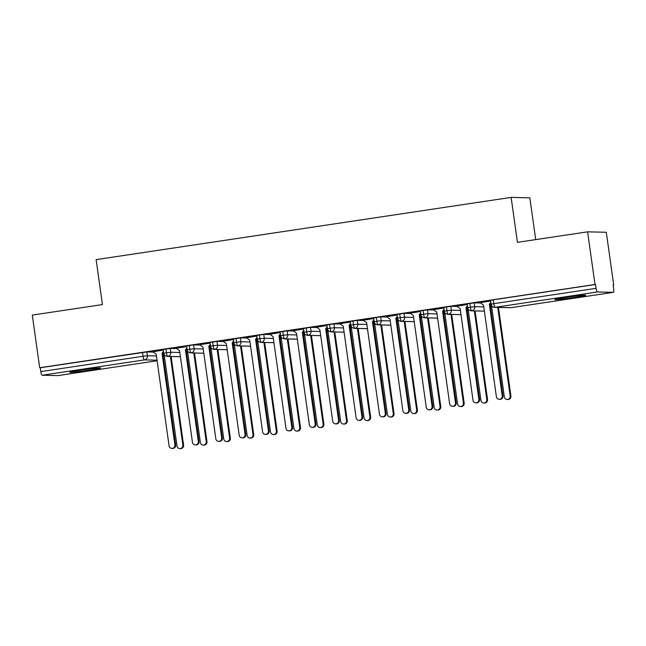 <?xml version="1.0" encoding="UTF-8"?>
<svg xmlns="http://www.w3.org/2000/svg" width="646" height="646" viewBox="0 0 646 646"><rect width="100%" height="100%" fill="white"/><g stroke="black" fill="none" stroke-linecap="round" stroke-linejoin="round"><path stroke-width="0.97" d="M81.541 370.069A15.544 0.606 -8 0 1 100.566 367.994A15.544 0.606 -8 0 1 88.801 370.239A15.544 0.606 -8 0 1 69.776 372.322A15.544 0.606 -8 0 1 81.541 370.069M566.695 297.322A15.544 0.606 -8 0 1 585.72 295.246A15.544 0.606 -8 0 1 573.947 297.491A15.544 0.606 -8 0 1 554.922 299.574A15.544 0.606 -8 0 1 566.695 297.322M58.108 375.592A3.642 0.84 -98.5 0 1 58.075 375.601L42.168 375.229A3.642 0.84 -98.5 0 1 40.803 371.603L40.27 367.76L39.697 367.744L32.3 315.095L102.439 304.581L96.125 259.627L511.131 197.393L517.446 242.347L587.594 231.833L606.303 232.269L613.7 284.918L613.135 284.902L613.676 288.746A3.642 0.84 81.5 0 1 613.361 292.331L511.131 307.666A3.642 0.84 81.5 0 0 511.164 307.657A3.642 0.84 81.5 0 1 511.099 307.666L613.329 292.331A3.642 0.84 81.5 0 0 613.361 292.331M613.143 284.999L613.7 284.918M535.712 239.609L529.841 197.829L511.131 197.393M597.453 291.96L495.224 307.294A3.642 0.84 81.5 0 1 493.867 303.668L491.105 304.193L490.564 300.35L493.326 299.825L493.867 303.668L596.096 288.334A3.642 0.84 81.5 0 0 597.453 291.96L613.329 292.331M493.326 299.825L595.555 284.49L594.99 284.474L587.594 231.833M596.096 288.334L595.555 284.49M58.075 375.601A3.642 0.84 -98.5 0 1 58.043 375.601L157.115 360.743L58.075 375.601M39.697 367.744L594.99 284.474M480.204 302.578L490.653 300.996M153.409 352.078L146.852 351.925L147.393 355.768L156.445 355.978M40.27 367.76L146.852 351.925M180.42 356.689L167.774 356.39A3.642 0.84 -98.5 0 1 166.418 352.764L163.777 353.281L163.236 349.429L170.237 348.412L170.778 352.264L179.822 352.474M176.794 348.565L170.237 348.412M163.325 350.075L152.989 351.755M189.262 345.416L189.803 349.26L194.155 348.759A3.642 3.545 91.3 0 1 190.683 352.91L203.805 353.217L191.159 352.886A3.642 0.84 -98.5 0 1 189.803 349.26L187.154 349.769L186.621 345.925L193.614 344.907L194.155 348.759L203.207 348.969M200.171 345.061L193.614 344.907M186.71 346.571L176.374 348.251M227.182 349.68L214.537 349.381A3.642 0.84 -98.5 0 1 213.18 345.755L210.539 346.264L209.998 342.42L216.999 341.403L217.54 345.247L226.585 345.465M223.556 341.556L216.999 341.403M210.087 343.066L199.751 344.738M250.559 346.175L237.922 345.876A3.642 0.84 -98.5 0 1 236.557 342.251L233.917 342.76L233.376 338.916L240.377 337.898L240.918 341.742L249.97 341.952M246.934 338.052L240.377 337.898M233.472 339.562L223.136 341.233M273.944 342.663L261.299 342.372A3.642 0.84 -98.5 0 1 259.942 338.746L257.302 339.255L256.761 335.411L263.762 334.394L264.303 338.238L273.347 338.447M270.311 334.547L263.762 334.394M256.85 336.049L246.514 337.729M297.322 339.158L284.676 338.867A3.642 0.84 -98.5 0 1 283.319 335.242L280.679 335.75L280.138 331.899L287.139 330.889L287.68 334.733L296.732 334.943M293.696 331.043L287.139 330.889M280.227 332.545L269.899 334.224M320.699 335.654L308.061 335.355A3.642 0.84 -98.5 0 1 306.705 331.729L304.064 332.246L303.523 328.394L310.516 327.377L311.057 331.228L320.109 331.438M317.073 327.53L310.516 327.377M303.612 329.04L293.276 330.72M329.541 324.381L330.082 328.225L334.442 327.724A3.642 3.545 91.3 0 1 330.97 331.874L344.084 332.181L331.438 331.85A3.642 0.84 -98.5 0 1 330.082 328.225L327.441 328.733L326.9 324.89L333.901 323.872L334.442 327.724L343.494 327.934M340.458 324.026L333.901 323.872M326.989 325.536L316.653 327.215M367.461 328.644L354.824 328.346A3.642 0.84 -98.5 0 1 353.467 324.72L350.826 325.229L350.285 321.385L357.278 320.368L357.819 324.211L366.871 324.429M363.835 320.521L357.278 320.368M350.374 322.031L340.038 323.703M390.846 325.14L378.201 324.841A3.642 0.84 -98.5 0 1 376.844 321.215L374.204 321.724L373.663 317.88L380.664 316.863L381.205 320.707L390.249 320.917M387.22 317.016L380.664 316.863M373.751 318.526L363.415 320.198M414.223 321.627L401.586 321.337A3.642 0.84 -98.5 0 1 400.229 317.711L397.581 318.22L397.04 314.376L404.041 313.358L404.582 317.202L413.634 317.412M410.598 313.512L404.041 313.358M397.137 315.014L386.801 316.693M437.608 318.123L424.963 317.832A3.642 0.84 -98.5 0 1 423.606 314.206L420.966 314.715L420.425 310.863L427.426 309.854L427.967 313.698L437.011 313.908M433.975 310.007L427.426 309.854M420.514 311.509L410.178 313.189M460.986 314.618L448.348 314.319A3.642 0.84 -98.5 0 1 446.984 310.694L444.343 311.202L443.802 307.359L450.803 306.341L451.344 310.193L460.396 310.403M457.36 306.495L450.803 306.341M443.899 308.005L433.563 309.684M469.828 303.345L470.369 307.189L474.721 306.689A3.642 3.545 91.3 0 1 471.249 310.839L484.371 311.146L471.725 310.815A3.642 0.84 -98.5 0 1 470.369 307.189L467.728 307.698L467.187 303.854L474.188 302.837L474.721 306.689L483.773 306.898M480.737 302.99L474.188 302.837M467.276 304.5L456.94 306.18M456.835 306.188L460.146 308.635L473.017 400.229A3.036 2.955 -88.7 0 0 475.868 402.821A3.036 2.955 -88.7 0 0 478.864 399.349L479.598 399.365A3.036 2.955 91.3 0 1 476.611 402.846L475.868 402.821M433.458 309.7L436.769 312.139L449.64 403.734A3.036 2.955 -88.7 0 0 452.491 406.334A3.036 2.955 -88.7 0 0 455.487 402.854L456.221 402.878A3.036 2.955 91.3 0 1 453.226 406.35L452.491 406.334M363.31 320.214L366.621 322.661L379.493 414.248A3.036 2.955 -88.7 0 0 382.343 416.848A3.036 2.955 -88.7 0 0 385.339 413.375L386.074 413.392A3.036 2.955 91.3 0 1 383.086 416.864L382.343 416.848M339.933 323.719L343.244 326.165L356.116 417.76A3.036 2.955 -88.7 0 0 358.966 420.352A3.036 2.955 -88.7 0 0 361.962 416.88L362.697 416.896A3.036 2.955 91.3 0 1 359.701 420.368L358.966 420.352M176.269 348.267L179.58 350.705L192.451 442.3A3.036 2.955 -88.7 0 0 195.302 444.9A3.036 2.955 -88.7 0 0 198.298 441.42L199.033 441.436A3.036 2.955 91.3 0 1 196.037 444.916L195.302 444.9M152.892 351.771L156.195 354.21L169.066 445.805A3.036 2.955 -88.7 0 0 171.925 448.405A3.036 2.955 -88.7 0 0 174.913 444.924L175.655 444.949A3.036 2.955 91.3 0 1 172.66 448.421L171.925 448.405M444.343 311.202C444.4 312.769 445.57 313.819 447.872 314.344A3.642 3.545 91.3 0 0 451.344 310.193L446.984 310.694L446.443 306.85M420.966 314.715C421.014 316.274 422.193 317.323 424.487 317.848A3.642 3.545 91.3 0 0 427.967 313.698L423.606 314.206L423.065 310.355M397.581 318.22C397.637 319.778 398.808 320.828 401.109 321.353A3.642 3.545 91.3 0 0 404.582 317.202L400.229 317.711L399.688 313.859M374.204 321.724C374.252 323.291 375.431 324.332 377.724 324.865A3.642 3.545 91.3 0 0 381.205 320.707L376.844 321.215L376.303 317.372M350.826 325.229C350.875 326.795 352.046 327.837 354.347 328.37A3.642 3.545 91.3 0 0 357.819 324.211L353.467 324.72L352.926 320.876M304.064 332.246C304.113 333.804 305.292 334.854 307.585 335.379A3.642 3.545 91.3 0 0 311.057 331.228L306.705 331.729L306.164 327.885M280.679 335.75C280.735 337.309 281.906 338.359 284.208 338.884A3.642 3.545 91.3 0 0 287.68 334.733L283.319 335.242L282.778 331.39M257.302 339.255C257.35 340.813 258.529 341.863 260.822 342.388A3.642 3.545 91.3 0 0 264.303 338.238L259.942 338.746L259.401 334.894M233.917 342.76C233.973 344.326 235.144 345.368 237.445 345.901A3.642 3.545 91.3 0 0 240.918 341.742L236.557 342.251L236.024 338.407M210.539 346.264C210.588 347.831 211.767 348.872 214.06 349.405A3.642 3.545 91.3 0 0 217.54 345.247L213.18 345.755L212.639 341.912M163.777 353.281C163.834 354.84 165.005 355.889 167.298 356.414A3.642 3.545 91.3 0 0 170.778 352.264L166.418 352.764L165.877 348.921M480.18 302.562L483.523 305.13L496.403 396.725A3.036 2.955 -88.7 0 0 499.253 399.317A3.036 2.955 -88.7 0 0 502.241 395.845L502.984 395.861A3.036 2.955 91.3 0 1 499.988 399.333L499.253 399.317M490.952 303.103L490.112 304.274L502.984 395.861M490.831 302.239L489.369 304.25L502.241 395.845M489.369 304.25L491.453 305.308M510.178 396.03L510.921 396.046A3.036 2.955 91.3 0 1 507.926 399.519L507.191 399.503A3.036 2.955 -88.7 0 0 510.178 396.03L497.727 307.399M491.469 305.34L504.34 396.91A3.036 2.955 -88.7 0 0 507.191 399.503M510.921 396.046L498.462 307.423M467.575 306.616L466.727 307.779L479.598 399.365M467.454 305.752L465.992 307.762L478.864 399.349M465.992 307.762L468.067 308.812L480.955 400.415A3.036 2.955 -88.7 0 0 483.806 403.007A3.036 2.955 -88.7 0 0 486.801 399.535L474.342 310.912M444.19 310.12L443.35 311.283L456.221 402.878M444.068 309.256L442.607 311.267L455.487 402.854M442.607 311.267L444.69 312.317M410.04 313.084L413.383 315.652L426.255 407.238A3.036 2.955 -88.7 0 0 429.106 409.839A3.036 2.955 -88.7 0 0 432.101 406.366L432.836 406.382A3.036 2.955 91.3 0 1 429.848 409.855L429.106 409.839M420.812 313.625L419.965 314.788L432.836 406.382M420.691 312.761L419.23 314.772L432.101 406.366M419.23 314.772L421.305 315.821M386.655 316.588L390.006 319.156L402.878 410.743A3.036 2.955 -88.7 0 0 405.728 413.343A3.036 2.955 -88.7 0 0 408.724 409.871L409.459 409.887A3.036 2.955 91.3 0 1 406.463 413.359L405.728 413.343M397.427 317.129L396.587 318.292L409.459 409.887M397.306 316.265L395.853 318.276L408.724 409.871M395.853 318.276L396.587 318.292M486.801 399.535L487.536 399.551A3.036 2.955 91.3 0 1 484.548 403.031L483.806 403.007M487.536 399.551L475.085 310.928M463.424 403.039L464.159 403.064A3.036 2.955 91.3 0 1 461.163 406.536L460.428 406.52A3.036 2.955 -88.7 0 0 463.424 403.039L450.965 314.416M444.706 312.357L457.578 403.92A3.036 2.955 -88.7 0 0 460.428 406.52M464.159 403.064L451.699 314.432M440.039 406.552L440.774 406.568A3.036 2.955 91.3 0 1 437.786 410.04L437.043 410.024A3.036 2.955 -88.7 0 0 440.039 406.552L427.587 317.921M421.329 315.862L434.193 407.424A3.036 2.955 -88.7 0 0 437.043 410.024M440.774 406.568L428.322 317.937M416.662 410.057L417.397 410.073A3.036 2.955 91.3 0 1 414.401 413.545L413.666 413.529A3.036 2.955 -88.7 0 0 416.662 410.057L404.202 321.425M397.944 319.366L410.816 410.929A3.036 2.955 -88.7 0 0 413.666 413.529M396.587 318.3L397.928 319.326M417.397 410.073L404.937 321.45M374.05 320.634L373.202 321.797L386.074 413.392M373.929 319.77L372.467 321.781L385.339 413.375M372.467 321.781L374.543 322.83M393.277 413.561L394.012 413.577A3.036 2.955 91.3 0 1 391.024 417.05L390.281 417.033A3.036 2.955 -88.7 0 0 393.277 413.561L380.825 324.938M374.567 322.871L387.43 414.433A3.036 2.955 -88.7 0 0 390.281 417.033M394.012 413.577L381.56 324.954M350.673 324.147L349.825 325.309L362.697 416.896M350.552 323.275L349.09 325.293L361.962 416.88M349.09 325.293L351.166 326.343M369.9 417.066L370.634 417.082A3.036 2.955 91.3 0 1 367.639 420.554L366.904 420.538A3.036 2.955 -88.7 0 0 369.9 417.066L357.44 328.443M351.182 326.375L364.053 417.946A3.036 2.955 -88.7 0 0 366.904 420.538M370.634 417.082L358.183 328.459M316.516 327.102L319.859 329.67L332.73 421.265A3.036 2.955 -88.7 0 0 335.589 423.857A3.036 2.955 -88.7 0 0 338.577 420.385L339.32 420.401A3.036 2.955 91.3 0 1 336.324 423.881L335.589 423.857M327.288 327.651L326.448 328.814L339.32 420.401M327.167 326.787L325.705 328.798L338.577 420.385M325.705 328.798L327.78 329.848M346.514 420.57L347.257 420.586A3.036 2.955 91.3 0 1 344.261 424.067L343.527 424.042A3.036 2.955 -88.7 0 0 346.514 420.57L334.063 331.947M327.805 329.88L340.668 421.45A3.036 2.955 -88.7 0 0 343.527 424.042M347.257 420.586L334.798 331.963M293.139 330.615L296.482 333.175L309.353 424.769A3.036 2.955 -88.7 0 0 312.204 427.369A3.036 2.955 -88.7 0 0 315.2 423.889L315.934 423.913A3.036 2.955 91.3 0 1 312.939 427.386L312.204 427.369M303.911 331.156L303.063 332.319L315.934 423.913M303.79 330.292L302.328 332.302L315.2 423.889M302.328 332.302L304.403 333.352M323.137 424.075L323.872 424.099A3.036 2.955 91.3 0 1 320.876 427.571L320.141 427.555A3.036 2.955 -88.7 0 0 323.137 424.075L310.678 335.452M304.419 333.393L317.291 424.955A3.036 2.955 -88.7 0 0 320.141 427.555M323.872 424.099L311.42 335.468M269.753 334.119L273.096 336.687L285.976 428.274A3.036 2.955 -88.7 0 0 288.827 430.874A3.036 2.955 -88.7 0 0 291.814 427.402L292.557 427.418A3.036 2.955 91.3 0 1 289.561 430.89L288.827 430.874M280.525 334.66L279.686 335.823L292.557 427.418M280.404 333.796L278.943 335.807L291.814 427.402M278.943 335.807L281.026 336.857M299.752 427.587L300.495 427.604A3.036 2.955 91.3 0 1 297.499 431.076L296.764 431.06A3.036 2.955 -88.7 0 0 299.752 427.587L287.3 338.956M281.042 336.897L293.914 428.459A3.036 2.955 -88.7 0 0 296.764 431.06M300.495 427.604L288.035 338.972M246.376 337.624L249.719 340.192L262.591 431.778A3.036 2.955 -88.7 0 0 265.441 434.378A3.036 2.955 -88.7 0 0 268.437 430.906L269.172 430.922A3.036 2.955 91.3 0 1 266.184 434.395L265.441 434.378M257.148 338.165L256.3 339.328L269.172 430.922M257.027 337.301L255.566 339.311L268.437 430.906M255.566 339.311L256.3 339.328M276.375 431.092L277.11 431.108A3.036 2.955 91.3 0 1 274.122 434.58L273.379 434.564A3.036 2.955 -88.7 0 0 276.375 431.092L263.923 342.461M257.665 340.402L270.529 431.964A3.036 2.955 -88.7 0 0 273.379 434.564M256.3 339.336L257.641 340.361M277.11 431.108L264.658 342.485M222.991 341.128L226.342 343.696L239.214 435.283A3.036 2.955 -88.7 0 0 242.064 437.883A3.036 2.955 -88.7 0 0 245.06 434.411L245.795 434.427A3.036 2.955 91.3 0 1 242.799 437.899L242.064 437.883M233.763 341.669L232.923 342.84L245.795 434.427M233.642 340.805L232.18 342.816L245.06 434.411M232.18 342.816L234.264 343.866M252.998 434.597L253.733 434.613A3.036 2.955 91.3 0 1 250.737 438.085L250.002 438.069A3.036 2.955 -88.7 0 0 252.998 434.597L240.538 345.973M234.28 343.906L247.152 435.469A3.036 2.955 -88.7 0 0 250.002 438.069M253.733 434.613L241.273 345.99M199.614 344.633L202.957 347.201L215.829 438.796A3.036 2.955 -88.7 0 0 218.679 441.388A3.036 2.955 -88.7 0 0 221.675 437.915L222.41 437.931A3.036 2.955 91.3 0 1 219.422 441.404L218.679 441.388M210.386 345.182L209.538 346.345L222.41 437.931M210.265 344.31L208.803 346.329L221.675 437.915M208.803 346.329L210.879 347.378M229.613 438.101L230.347 438.117A3.036 2.955 91.3 0 1 227.36 441.589L226.617 441.573A3.036 2.955 -88.7 0 0 229.613 438.101L217.161 349.478M210.903 347.411L223.766 438.981A3.036 2.955 -88.7 0 0 226.617 441.573M230.347 438.117L217.896 349.494M187.009 348.687L186.161 349.849L199.033 441.436M186.88 347.823L185.426 349.833L198.298 441.42M185.426 349.833L187.501 350.883L200.389 442.486A3.036 2.955 -88.7 0 0 203.24 445.086A3.036 2.955 -88.7 0 0 206.236 441.606L193.776 352.982M206.236 441.606L206.97 441.622A3.036 2.955 91.3 0 1 203.975 445.102L203.24 445.086M206.97 441.622L194.519 352.999M163.624 352.191L162.776 353.354L175.655 444.949M163.503 351.327L162.041 353.338L174.913 444.924M162.041 353.338L164.116 354.388M182.85 445.11L183.593 445.134A3.036 2.955 91.3 0 1 180.597 448.607L179.863 448.59A3.036 2.955 -88.7 0 0 182.85 445.11L170.399 356.487M164.141 354.428L177.004 445.99A3.036 2.955 -88.7 0 0 179.863 448.59M183.593 445.134L171.133 356.503M491.105 304.193A3.642 3.642 0 0 0 494.634 307.334A3.642 3.545 91.3 0 0 495.224 307.294L511.099 307.666A3.642 3.545 91.3 0 1 510.51 307.698A3.642 3.642 0 0 0 511.131 307.666M157.035 360.193L144.397 359.903L42.168 375.229M40.803 371.603L143.041 356.277L142.5 352.425M144.397 359.903A3.642 0.84 -98.5 0 1 143.041 356.277L147.393 355.768A3.642 3.545 91.3 0 1 144.397 359.903M490.5 307.052L490.225 304.363M490.669 308.271A3.642 3.642 0 0 0 490.702 307.076L490.605 307.06A3.642 3.545 91.3 0 1 490.621 307.924M467.123 310.556L466.84 307.867M443.737 314.069L443.463 311.372M420.36 317.574L420.078 314.885M396.975 321.078L396.701 318.389M373.598 324.583L373.315 321.894M350.213 328.087L349.938 325.398M326.836 331.592L326.561 328.903M303.459 335.104L303.176 332.407M280.073 338.609L279.799 335.92M256.696 342.114L256.414 339.425M233.311 345.618L233.036 342.929M209.934 349.123L209.651 346.434M186.549 352.627L186.274 349.938M163.172 356.14L162.897 353.443M467.292 311.784A3.642 3.642 0 0 0 467.324 310.581L467.22 310.565A3.642 3.545 91.3 0 1 467.244 311.429M443.907 315.288A3.642 3.642 0 0 0 443.939 314.085L443.842 314.069A3.642 3.545 91.3 0 1 443.859 314.933M420.53 318.793A3.642 3.642 0 0 0 420.562 317.59L420.457 317.574A3.642 3.545 91.3 0 1 420.481 318.438M397.153 322.297A3.642 3.642 0 0 0 397.177 321.102L397.08 321.078A3.642 3.545 91.3 0 1 397.096 321.942M373.768 325.802A3.642 3.642 0 0 0 373.8 324.607L373.695 324.583A3.642 3.545 91.3 0 1 373.719 325.447M350.39 329.315A3.642 3.642 0 0 0 350.415 328.111L350.318 328.095A3.642 3.545 91.3 0 1 350.334 328.959M327.005 332.819A3.642 3.642 0 0 0 327.038 331.616L326.933 331.6A3.642 3.545 91.3 0 1 326.957 332.464M303.628 336.324A3.642 3.642 0 0 0 303.66 335.121L303.555 335.104A3.642 3.545 91.3 0 1 303.58 335.968M280.243 339.828A3.642 3.642 0 0 0 280.275 338.625L280.178 338.609A3.642 3.545 91.3 0 1 280.194 339.473M256.866 343.333A3.642 3.642 0 0 0 256.898 342.138L256.793 342.114A3.642 3.545 91.3 0 1 256.817 342.978M233.481 346.837A3.642 3.642 0 0 0 233.513 345.642L233.416 345.618A3.642 3.545 91.3 0 1 233.432 346.482M210.103 350.35A3.642 3.642 0 0 0 210.136 349.147L210.031 349.131A3.642 3.545 91.3 0 1 210.055 349.995M186.726 353.855A3.642 3.642 0 0 0 186.751 352.651L186.654 352.635A3.642 3.545 91.3 0 1 186.67 353.499M163.341 357.359A3.642 3.642 0 0 0 163.373 356.156L163.268 356.14A3.642 3.545 91.3 0 1 163.293 357.004M490.33 304.452L490.702 307.076M494.634 307.334L510.51 307.698M466.953 307.956L467.324 310.581M467.728 307.698C467.777 309.264 468.956 310.306 471.249 310.839M443.568 311.461L443.939 314.085M460.994 314.65L447.872 314.344M420.191 314.965L420.562 317.59M437.608 318.155L424.487 317.848M396.814 318.47L397.177 321.102M414.231 321.66L401.109 321.353M373.428 321.974L373.8 324.607M390.846 325.172L377.724 324.865M350.051 325.487L350.415 328.111M367.469 328.677L354.347 328.37M326.666 328.992L327.038 331.616M327.441 328.733C327.498 330.3 328.669 331.341 330.97 331.874M303.289 332.496L303.66 335.121M320.707 335.686L307.585 335.379M279.904 336.001L280.275 338.625M297.33 339.19L284.208 338.884M256.527 339.505L256.898 342.138M273.944 342.695L260.822 342.388M233.149 343.01L233.513 345.642M250.567 346.208L237.445 345.901M209.764 346.522L210.136 349.147M227.182 349.712L214.06 349.405M186.387 350.027L186.751 352.651M187.154 349.769C187.211 351.335 188.382 352.377 190.683 352.91M163.002 353.532L163.373 356.156M180.42 356.721L167.298 356.414"/></g></svg>
